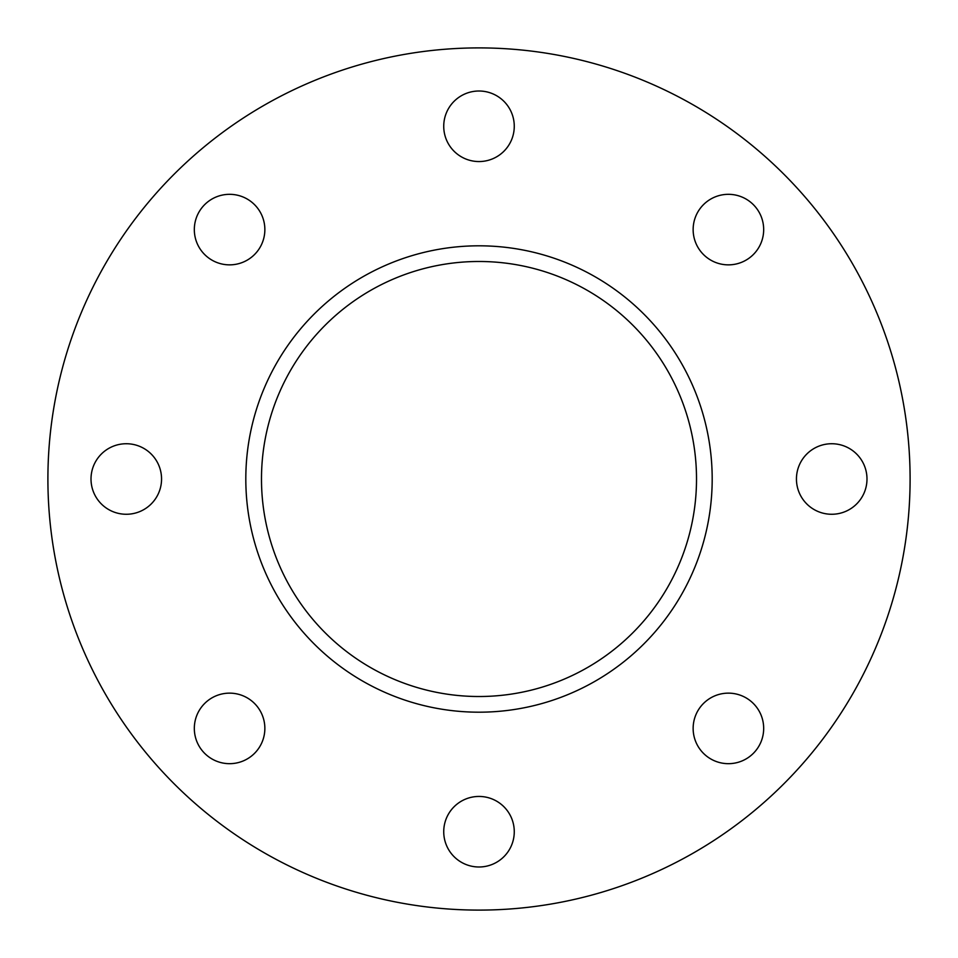<?xml version="1.0" encoding="UTF-8"?>
<svg xmlns="http://www.w3.org/2000/svg" width="958" height="958" viewBox="0 0 958 958"><rect width="100%" height="100%" fill="white"/><g stroke="black" fill="none" stroke-linecap="round" stroke-linejoin="round"><path stroke-width="1.44" d="M161.555 479A35.266 35.266 0 0 1 126.276 514.266A35.266 35.266 0 0 1 91.01 479A35.266 35.266 0 0 1 126.276 443.734A35.266 35.266 0 0 1 161.555 479M254.529 703.471A35.266 35.266 0 0 1 254.529 753.347A35.266 35.266 0 0 1 204.653 753.347A35.266 35.266 0 0 1 204.653 703.471A35.266 35.266 0 0 1 254.529 703.471M479 796.445A35.266 35.266 0 0 1 514.266 831.724A35.266 35.266 0 0 1 479 866.99A35.266 35.266 0 0 1 443.734 831.724A35.266 35.266 0 0 1 479 796.445M703.471 703.471A35.266 35.266 0 0 1 753.347 703.471A35.266 35.266 0 0 1 753.347 753.347A35.266 35.266 0 0 1 703.471 753.347A35.266 35.266 0 0 1 703.471 703.471M796.445 479A35.266 35.266 0 0 1 831.724 443.734A35.266 35.266 0 0 1 866.99 479A35.266 35.266 0 0 1 831.724 514.266A35.266 35.266 0 0 1 796.445 479M703.471 254.529A35.266 35.266 0 0 1 703.471 204.653A35.266 35.266 0 0 1 753.347 204.653A35.266 35.266 0 0 1 753.347 254.529A35.266 35.266 0 0 1 703.471 254.529M254.529 254.529A35.266 35.266 0 0 1 204.653 254.529A35.266 35.266 0 0 1 204.653 204.653A35.266 35.266 0 0 1 254.529 204.653A35.266 35.266 0 0 1 254.529 254.529M479 161.555A35.266 35.266 0 0 1 443.734 126.276A35.266 35.266 0 0 1 479 91.01A35.266 35.266 0 0 1 514.266 126.276A35.266 35.266 0 0 1 479 161.555M479 261.486A217.514 217.514 0 0 0 261.486 479A217.514 217.514 0 0 0 479 696.514A217.514 217.514 0 0 0 696.514 479A217.514 217.514 0 0 0 479 261.486M479 245.811A233.189 233.189 0 0 0 245.811 479A233.189 233.189 0 0 0 479 712.189A233.189 233.189 0 0 0 712.189 479A233.189 233.189 0 0 0 479 245.811M479 910.1A431.1 431.1 0 0 0 910.1 479A431.1 431.1 0 0 0 479 47.9A431.1 431.1 0 0 0 47.9 479A431.1 431.1 0 0 0 479 910.1"/></g></svg>
